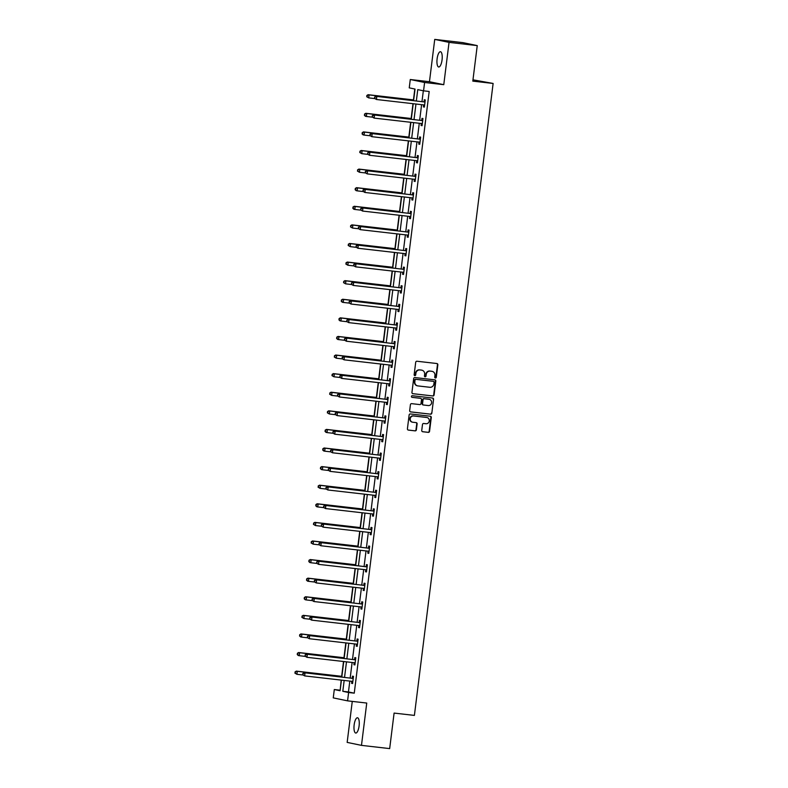 <?xml version="1.0" encoding="UTF-8"?>
<svg xmlns="http://www.w3.org/2000/svg" width="788" height="788" viewBox="0 0 788 788"><rect width="100%" height="100%" fill="white"/><g stroke="black" fill="none" stroke-linecap="round" stroke-linejoin="round"><path stroke-width="1.18" d="M435.409 377.984A0.827 0.778 101.7 0 0 436.286 377.255L437.842 364.824A1.182 1.113 101.7 0 0 436.877 363.524L416.951 361.239A1.182 1.113 101.7 0 0 415.7 362.283L414.153 374.714A0.827 0.778 101.7 0 0 414.823 375.62A0.827 0.778 101.7 0 0 415.7 374.891L415.897 373.285A3.773 3.566 101.7 0 1 419.906 369.946L421.57 370.133A3.773 3.566 101.7 0 1 424.643 374.29L424.446 375.896A0.827 0.778 101.7 0 0 425.116 376.802A0.827 0.778 101.7 0 0 425.993 376.073L426.2 374.467A3.773 3.566 101.7 0 1 430.209 371.128L431.863 371.315A3.773 3.566 101.7 0 1 434.937 375.472L434.74 377.078A0.827 0.778 101.7 0 0 435.409 377.984M435.163 377.905A0.827 0.778 101.7 0 0 435.902 377.176L437.448 364.745A1.182 1.113 101.7 0 0 436.759 363.514M414.567 375.551A0.827 0.778 101.7 0 0 415.315 374.812L415.897 373.285M424.86 376.723A0.827 0.778 101.7 0 0 425.609 375.994L426.2 374.467M359.101 725.915A7.693 2.522 -83.5 0 0 357.496 717.769A7.693 2.522 -83.5 0 0 354.147 724.891A7.693 2.522 -83.5 0 0 355.743 733.047A7.693 2.522 -83.5 0 0 359.101 725.915M442.058 59.878A7.693 2.522 -83.5 0 0 440.462 51.722A7.693 2.522 -83.5 0 0 437.104 58.844A7.693 2.522 -83.5 0 0 438.709 67A7.693 2.522 -83.5 0 0 442.058 59.878M421.747 430.445A1.182 1.113 101.7 0 0 422.713 431.735L428.298 432.376A1.182 1.113 101.7 0 0 429.559 431.331L431.272 417.532A1.182 1.113 101.7 0 0 430.317 416.231L410.381 413.946A1.182 1.113 101.7 0 0 409.13 414.99L407.416 428.8A1.182 1.113 101.7 0 0 408.371 430.09L415.128 430.869A1.182 1.113 101.7 0 0 416.379 429.824L417.118 423.914A1.182 1.113 101.7 0 0 416.153 422.624L412.804 422.24A3.152 2.975 101.7 0 1 410.252 418.635A3.152 2.975 101.7 0 1 413.582 415.975L426.702 417.482A3.152 2.975 101.7 0 1 429.253 421.087A3.152 2.975 101.7 0 1 425.924 423.737L423.737 423.491A1.182 1.113 101.7 0 0 422.486 424.535L421.747 430.445M349.803 681.088L348.454 691.953L354.255 693.154L348.611 692.514L347.577 700.857L333.255 697.882L334.299 689.539L340.101 690.741L341.421 680.123M477.242 45.605L449.042 42.375L434.73 39.4L462.92 42.631L477.242 45.605L472.81 81.125L493.121 83.449L414.399 715.405L394.099 713.081L389.676 748.6L361.475 745.369L366.745 703.054L347.577 700.857M434.73 39.4L429.46 81.716L443.772 84.68L449.042 42.375M443.772 84.68L424.594 82.484L423.56 90.827L417.758 89.625L416.34 100.953M354.255 693.154L429.194 91.477L423.56 90.827M432.839 395.99A1.182 1.113 101.7 0 0 434.089 394.946L435.803 381.146A1.182 1.113 101.7 0 0 434.848 379.846L414.921 377.56A1.182 1.113 101.7 0 0 413.661 378.604L411.947 392.414A1.182 1.113 101.7 0 0 412.902 393.704L432.445 395.911A1.182 1.113 101.7 0 0 433.695 394.867L435.419 381.067A1.182 1.113 101.7 0 0 434.72 379.836M433.538 399.339L431.824 413.139A1.182 1.113 101.7 0 1 430.563 414.183L410.637 411.897A1.182 1.113 101.7 0 1 409.681 410.607L410.41 404.697A1.182 1.113 101.7 0 1 411.671 403.653L419.748 404.579A1.182 1.113 101.7 0 0 420.999 403.535L421.491 399.614A1.182 1.113 101.7 0 0 420.526 398.324L412.114 397.359A0.827 0.778 101.7 0 1 411.444 396.413A0.827 0.778 101.7 0 1 412.321 395.714L432.582 398.038A1.182 1.113 101.7 0 1 433.538 399.339L431.824 413.139M352.266 701.389L347.163 742.394L361.475 745.369M493.121 83.449L472.977 79.815M423.333 90.787L421.984 101.603M421.6 104.666L419.669 120.2M419.285 123.263L417.354 138.786M416.97 141.86L415.03 157.383M414.655 160.457L412.715 175.98M412.341 179.043L410.4 194.577M410.016 197.64L408.086 213.164M407.701 216.237L405.771 231.761M405.387 234.824L403.456 250.357M403.072 253.421L401.141 268.944M400.757 272.018L398.826 287.541M398.442 290.614L396.502 306.138M396.128 309.201L394.187 324.725M393.813 327.798L391.872 343.322M391.488 346.395L389.558 361.919M389.173 364.982L387.243 380.515M386.859 383.579L384.928 399.102M384.544 402.175L382.613 417.699M382.229 420.772L380.299 436.296M379.914 439.359L377.974 454.883M377.6 457.956L375.659 473.48M375.285 476.553L373.345 492.076M372.96 495.14L371.03 510.673M370.646 513.737L368.715 529.26M368.331 532.333L366.4 547.857M366.016 550.93L364.086 566.454M363.701 569.517L361.771 585.041M361.387 588.114L359.446 603.638M359.072 606.711L357.131 622.234M356.757 625.298L354.817 640.831M354.433 643.894L352.502 659.418M352.118 662.491L350.187 678.015M423.649 104.971L423.402 106.902L424.377 107.109L425.264 99.958L424.299 99.751L424.052 101.682M421.334 123.568L421.087 125.499L422.053 125.696L422.949 118.545L421.984 118.348L421.738 120.278M419.019 142.165L418.773 144.096L419.738 144.293L420.634 137.142L419.669 136.945L419.423 138.865M416.694 160.752L416.458 162.683L417.423 162.889L418.32 155.738L417.344 155.531L417.108 157.462M414.38 179.349L414.143 181.279L415.109 181.476L416.005 174.325L415.03 174.128L414.793 176.059M412.065 197.946L411.829 199.876L412.794 200.073L413.68 192.922L412.715 192.725L412.479 194.656M409.75 216.542L409.514 218.463L410.479 218.67L411.366 211.519L410.4 211.312L410.164 213.243M407.435 235.129L407.189 237.06L408.164 237.267L409.051 230.106L408.086 229.909L407.849 231.839M405.121 253.726L404.874 255.657L405.85 255.854L406.736 248.703L405.771 248.506L405.524 250.436M402.806 272.323L402.56 274.254L403.525 274.451L404.421 267.299L403.456 267.102L403.21 269.023M400.491 290.91L400.245 292.841L401.21 293.047L402.107 285.896L401.141 285.689L400.895 287.62M398.167 309.507L397.93 311.437L398.895 311.634L399.792 304.483L398.817 304.286L398.58 306.217M395.852 328.103L395.615 330.034L396.581 330.231L397.467 323.08L396.502 322.883L396.266 324.814M393.537 346.7L393.301 348.621L394.266 348.828L395.152 341.677L394.187 341.47L393.951 343.401M391.222 365.287L390.986 367.218L391.951 367.425L392.838 360.264L391.872 360.067L391.636 361.997M388.908 383.884L388.661 385.815L389.636 386.012L390.523 378.861L389.558 378.664L389.321 380.594M386.593 402.481L386.347 404.411L387.322 404.608L388.208 397.457L387.243 397.25L386.997 399.181M384.278 421.068L384.032 422.998L384.997 423.205L385.893 416.054L384.928 415.847L384.682 417.778M381.953 439.665L381.717 441.595L382.682 441.792L383.579 434.641L382.613 434.444L382.367 436.375M379.639 458.261L379.402 460.192L380.368 460.389L381.264 453.238L380.289 453.041L380.052 454.971M377.324 476.858L377.088 478.779L378.053 478.986L378.939 471.835L377.974 471.628L377.738 473.558M375.009 495.445L374.773 497.376L375.738 497.573L376.625 490.422L375.659 490.225L375.423 492.155M372.694 514.042L372.458 515.973L373.423 516.17L374.31 509.018L373.345 508.821L373.108 510.752M370.38 532.639L370.133 534.569L371.109 534.766L371.995 527.615L371.03 527.408L370.784 529.339M368.065 551.226L367.819 553.156L368.794 553.363L369.68 546.212L368.715 546.005L368.469 547.936M365.75 569.822L365.504 571.753L366.469 571.95L367.366 564.799L366.4 564.602L366.154 566.533M363.426 588.419L363.189 590.35L364.154 590.547L365.051 583.396L364.086 583.199L363.839 585.12M361.111 607.006L360.874 608.937L361.84 609.144L362.736 601.993L361.761 601.786L361.525 603.716M358.796 625.603L358.56 627.534L359.525 627.731L360.411 620.58L359.446 620.383L359.21 622.313M356.481 644.2L356.245 646.13L357.21 646.327L358.097 639.176L357.131 638.979L356.895 640.91M354.167 662.797L353.93 664.717L354.896 664.924L355.782 657.773L354.817 657.566L354.58 659.497M351.852 681.384L351.606 683.314L352.581 683.521L353.467 676.37L352.502 676.163L352.256 678.094M414.813 89.014L413.464 99.909M412.991 103.681L411.149 118.495M410.676 122.278L408.834 137.092M408.361 140.875L406.51 155.689M406.047 159.462L404.195 174.286M403.732 178.058L401.88 192.873M401.407 196.655L399.565 211.47M399.092 215.252L397.25 230.066M396.778 233.839L394.936 248.653M394.463 252.436L392.621 267.25M392.148 271.033L390.306 285.847M389.833 289.62L387.982 304.444M387.519 308.216L385.667 323.031M385.194 326.813L383.352 341.628M382.879 345.4L381.037 360.224M380.565 363.997L378.723 378.811M378.25 382.594L376.408 397.408M375.935 401.19L374.093 416.005M373.62 419.777L371.769 434.602M371.306 438.374L369.454 453.189M368.991 456.971L367.139 471.785M366.666 475.558L364.824 490.382M364.351 494.155L362.51 508.969M362.037 512.752L360.195 527.566M359.722 531.348L357.88 546.163M357.407 549.935L355.565 564.76M355.092 568.532L353.241 583.347M352.778 587.129L350.926 601.943M350.463 605.716L348.611 620.54M348.138 624.313L346.296 639.127M345.824 642.909L343.982 657.724M343.509 661.506L341.667 676.321M341.194 680.093L340.17 690.229M339.933 690.19L334.299 689.539M413.601 100.637L415.049 89.064L409.238 87.862L410.282 79.519L424.594 82.484M429.46 81.716L410.282 79.519M344.169 680.438L342.81 691.303L348.611 692.514M415.966 104.026L414.025 119.549M413.641 122.623L411.71 138.146M411.326 141.21L409.396 156.733M409.011 159.806L407.081 175.33M406.697 178.403L404.766 193.927M404.382 196.99L402.451 212.524M402.067 215.587L400.127 231.111M399.752 234.184L397.812 249.707M397.438 252.781L395.497 268.304M395.113 271.368L393.182 286.891M392.798 289.964L390.868 305.488M390.484 308.561L388.553 324.085M388.169 327.148L386.238 342.681M385.854 345.745L383.923 361.268M383.539 364.342L381.599 379.865M381.225 382.929L379.284 398.462M378.9 401.525L376.969 417.049M376.585 420.122L374.655 435.646M374.27 438.719L372.34 454.243M371.956 457.306L370.025 472.839M369.641 475.903L367.71 491.426M367.326 494.5L365.396 510.023M365.011 513.087L363.071 528.62M362.697 531.683L360.756 547.207M360.372 550.28L358.441 565.804M358.057 568.877L356.127 584.4M355.743 587.464L353.812 602.997M353.428 606.061L351.497 621.584M351.113 624.657L349.183 640.181M348.798 643.244L346.868 658.778M346.484 661.841L344.543 677.365M341.805 677.05L343.745 661.526M344.12 658.463L346.06 642.939M346.444 639.866L348.375 624.342M348.759 621.269L350.69 605.745M351.074 602.682L353.004 587.149M353.388 584.085L355.319 568.562M355.703 565.489L357.634 549.965M358.018 546.892L359.958 531.368M360.333 528.305L362.273 512.781M362.647 509.708L364.588 494.184M364.972 491.111L366.903 475.588M367.287 472.524L369.217 456.991M369.602 453.927L371.532 438.404M371.916 435.331L373.847 419.807M374.231 416.744L376.162 401.21M376.546 398.147L378.486 382.623M378.861 379.55L380.801 364.026M381.175 360.953L383.116 345.43M383.5 342.366L385.43 326.833M385.815 323.769L387.745 308.246M388.129 305.173L390.06 289.649M390.444 286.586L392.375 271.052M392.759 267.989L394.69 252.465M395.074 249.392L397.014 233.869M397.388 230.795L399.329 215.272M399.703 212.208L401.644 196.675M402.028 193.612L403.958 178.088M404.342 175.015L406.273 159.491M406.657 156.428L408.588 140.894M408.972 137.831L410.903 122.307M411.287 119.234L413.217 103.711M348.454 691.953L342.81 691.303M423.402 106.902L424.387 107.02M421.087 125.499L422.072 125.607M418.773 144.096L419.748 144.204M416.458 162.683L417.433 162.801M414.143 181.279L415.118 181.388M411.829 199.876L412.804 199.985M409.514 218.463L410.489 218.581M407.189 237.06L408.174 237.178M404.874 255.657L405.859 255.765M402.56 274.254L403.545 274.362M400.245 292.841L401.22 292.959M397.93 311.437L398.905 311.546M395.615 330.034L396.591 330.142M393.301 348.621L394.276 348.739M390.986 367.218L391.961 367.336M388.661 385.815L389.646 385.923M386.347 404.411L387.332 404.52M384.032 422.998L385.017 423.117M381.717 441.595L382.692 441.704M379.402 460.192L380.377 460.3M377.088 478.779L378.063 478.897M374.773 497.376L375.748 497.484M372.458 515.973L373.433 516.081M370.133 534.569L371.118 534.678M367.819 553.156L368.804 553.274M365.504 571.753L366.489 571.861M363.189 590.35L364.164 590.458M360.874 608.937L361.85 609.055M358.56 627.534L359.535 627.642M356.245 646.13L357.22 646.239M353.93 664.717L354.905 664.836M351.606 683.314L352.591 683.432M431.972 371.335A3.773 3.566 101.7 0 0 431.479 371.237L431.863 371.315M425.806 374.389A3.773 3.566 101.7 0 1 429.815 371.049L431.479 371.237M421.679 370.153A3.773 3.566 101.7 0 0 421.186 370.055L421.57 370.133M415.512 373.207A3.773 3.566 101.7 0 1 419.521 369.868L421.186 370.055M412.636 393.645L432.445 395.911M434.099 382.249A0.827 0.778 101.7 0 0 433.42 381.343L415.926 379.343A0.827 0.778 101.7 0 0 415.049 380.072L414.843 381.766A3.773 3.566 101.7 0 0 417.916 385.913L429.874 387.292A3.773 3.566 101.7 0 0 433.883 383.953L434.099 382.249M417.423 385.825A3.773 3.566 101.7 0 1 414.458 381.688L414.665 379.993A0.827 0.778 101.7 0 1 415.542 379.264L433.036 381.264M410.371 411.838L430.179 414.104A1.182 1.113 101.7 0 0 431.43 413.06M420.329 398.275A1.182 1.113 101.7 0 0 420.142 398.236L411.897 397.29M428.14 405.544A3.152 2.975 101.7 0 0 429.164 399.319A3.152 2.975 101.7 0 0 428.918 399.28L424.289 398.748A1.182 1.113 101.7 0 0 423.038 399.792L422.555 403.712A1.182 1.113 101.7 0 0 423.511 405.012L428.14 405.544M423.323 404.973L423.126 404.934A1.182 1.113 101.7 0 1 422.161 403.633L422.654 399.713A1.182 1.113 101.7 0 1 423.905 398.669L428.524 399.201M433.154 399.26A1.182 1.113 101.7 0 0 432.454 398.029M412.36 422.151A3.152 2.975 101.7 0 1 409.868 418.556A3.152 2.975 101.7 0 1 413.198 415.897L426.318 417.404M408.105 430.031L414.744 430.79A1.182 1.113 101.7 0 0 415.995 429.746L416.734 423.836A1.182 1.113 101.7 0 0 416.034 422.604M422.447 431.666L427.914 432.297A1.182 1.113 101.7 0 0 429.164 431.253L430.888 417.453A1.182 1.113 101.7 0 0 430.189 416.222M413.69 99.928L368.114 94.708L369.079 94.905L368.715 97.889L374.724 98.579M413.68 100.017L369.079 94.905L366.824 95.496L367.07 96.766L367.218 95.575M367.07 96.766L368.715 97.889L366.676 96.688M366.824 95.496L368.114 94.708M424.417 101.967L375.856 96.313L424.417 101.967A1.202 1.133 101.7 0 0 424.85 101.938L425.027 101.879M374.95 97.18L376.822 96.51L376.447 99.495L374.418 98.293L374.95 97.18L374.418 98.293M424.614 105.178L424.456 105.09A1.202 1.133 101.7 0 0 424.043 104.952L376.447 99.495L374.802 98.372M423.451 101.77A1.202 1.133 101.7 0 0 423.885 101.731L425.087 101.376M424.574 105.503L423.491 104.893L424.456 105.09M375.856 96.313L374.566 97.101M411.375 118.525L365.799 113.305L366.765 113.502L366.4 116.476L372.409 117.166M411.366 118.614L366.765 113.502L364.509 114.083L364.755 115.363L364.903 114.171M364.755 115.363L366.4 116.476L365.425 116.279L364.361 115.275M364.509 114.083L365.799 113.305M409.061 137.122L363.485 131.892L364.45 132.098L364.076 135.073L370.094 135.763M409.051 137.21L364.45 132.098L362.194 132.679L362.431 133.95L362.579 132.758M362.431 133.95L364.076 135.073L363.11 134.876L362.047 133.871M362.194 132.679L363.485 131.892M422.102 120.564L373.542 114.91L422.102 120.564A1.202 1.133 101.7 0 0 422.535 120.525L422.703 120.475M372.635 115.777L374.507 115.107L374.133 118.092L372.103 116.88L372.635 115.777L372.103 116.88M422.299 123.765L422.141 123.677A1.202 1.133 101.7 0 0 421.728 123.549L374.133 118.092L372.488 116.969M421.137 120.367A1.202 1.133 101.7 0 0 421.57 120.328L422.772 119.973M422.26 124.1L421.176 123.48L422.141 123.677M373.542 114.91L372.251 115.688M419.787 139.161L371.227 133.497L419.787 139.161A1.202 1.133 101.7 0 0 420.221 139.121L420.388 139.072M370.321 134.364L372.192 133.704L371.818 136.679L369.789 135.477L370.321 134.364L369.789 135.477M419.984 142.362L419.827 142.273A1.202 1.133 101.7 0 0 419.413 142.136L371.818 136.679L370.173 135.556M418.822 138.954A1.202 1.133 101.7 0 0 419.246 138.924L420.457 138.57M419.945 142.687L418.861 142.076L419.827 142.273M371.227 133.497L369.936 134.285M406.746 155.719L361.17 150.488L362.135 150.685L361.761 153.67L367.769 154.359M406.736 155.807L362.135 150.685L359.88 151.276L360.116 152.547L360.264 151.355M360.116 152.547L361.761 153.67L359.732 152.468M359.88 151.276L361.17 150.488M404.431 174.306L358.855 169.085L359.82 169.282L359.446 172.267L365.455 172.956M404.421 174.394L359.82 169.282L357.565 169.863L357.801 171.144L357.949 169.952M357.801 171.144L359.446 172.267L357.417 171.065M357.565 169.863L358.855 169.085M402.116 192.902L356.54 187.672L357.506 187.879L357.131 190.854L363.14 191.543M402.097 192.991L357.506 187.879L355.25 188.46L355.486 189.731L355.634 188.539M355.486 189.731L357.131 190.854L356.166 190.657L355.102 189.652M355.25 188.46L356.54 187.672M417.473 157.758L368.902 152.094L417.473 157.758A1.202 1.133 101.7 0 0 417.906 157.718L418.073 157.669M368.006 152.961L369.877 152.291L369.503 155.275L367.474 154.074L368.006 152.961L367.474 154.074M417.67 160.959L417.512 160.87A1.202 1.133 101.7 0 0 417.098 160.732L369.503 155.275L367.858 154.153M416.507 157.551A1.202 1.133 101.7 0 0 416.931 157.511L418.142 157.157M417.62 161.284L416.547 160.673L417.512 160.87M368.902 152.094L367.622 152.882M415.158 176.345L366.587 170.691L415.158 176.345A1.202 1.133 101.7 0 0 415.581 176.305L415.759 176.256M365.691 171.557L367.553 170.888L367.188 173.872L365.149 172.671L365.691 171.557L365.149 172.671M415.345 179.556L415.197 179.457A1.202 1.133 101.7 0 0 414.784 179.329L367.188 173.872L365.543 172.749M414.183 176.148A1.202 1.133 101.7 0 0 414.616 176.108L415.818 175.754M415.306 179.881L414.232 179.26L415.197 179.457M366.587 170.691L365.307 171.479M412.833 194.941L364.273 189.287L412.833 194.941A1.202 1.133 101.7 0 0 413.267 194.902L413.444 194.853M363.376 190.144L365.238 189.484L364.874 192.459L362.835 191.257L363.376 190.144L362.835 191.257M413.03 198.143L412.873 198.054A1.202 1.133 101.7 0 0 412.469 197.926L364.874 192.459L363.229 191.336M411.868 194.744A1.202 1.133 101.7 0 0 412.301 194.705L413.503 194.35M412.991 198.468L411.917 197.857L412.873 198.054M364.273 189.287L362.982 190.066M399.792 211.499L354.216 206.269L355.191 206.476L354.817 209.45L360.825 210.14M399.782 211.588L355.191 206.476L352.935 207.057L353.172 208.327L353.32 207.136M353.172 208.327L354.817 209.45L353.851 209.253L352.788 208.249M352.935 207.057L354.216 206.269M410.518 213.538L361.958 207.874L410.518 213.538A1.202 1.133 101.7 0 0 410.952 213.499L411.129 213.449M361.062 208.741L362.923 208.081L362.559 211.056L360.52 209.854L361.062 208.741L360.52 209.854M410.715 216.739L410.558 216.651A1.202 1.133 101.7 0 0 410.154 216.513L362.559 211.056L360.914 209.933M409.553 213.331A1.202 1.133 101.7 0 0 409.987 213.292L411.188 212.937M410.676 217.064L409.602 216.454L410.558 216.651M361.958 207.874L360.668 208.662M397.477 230.086L351.901 224.866L352.866 225.063L352.502 228.047L358.51 228.737M397.467 230.175L352.866 225.063L350.621 225.654L350.857 226.924L351.005 225.732M350.857 226.924L352.502 228.047L350.463 226.846M350.621 225.654L351.901 224.866M408.204 232.125L359.643 226.471L408.204 232.125A1.202 1.133 101.7 0 0 408.637 232.096L408.814 232.036M358.737 227.338L360.608 226.668L360.234 229.653L358.205 228.451L358.737 227.338L358.205 228.451M408.401 235.336L408.243 235.248A1.202 1.133 101.7 0 0 407.839 235.11L360.234 229.653L358.589 228.53M407.238 231.928A1.202 1.133 101.7 0 0 407.672 231.889L408.874 231.534M408.361 235.661L407.288 235.051L408.243 235.248M359.643 226.471L358.353 227.259M395.162 248.683L349.586 243.462L350.552 243.659L350.187 246.634L356.196 247.324M395.152 248.772L350.552 243.659L348.296 244.241L348.542 245.511L348.69 244.319M348.542 245.511L350.187 246.634L348.148 245.432M348.296 244.241L349.586 243.462M405.889 250.722L357.328 245.068L405.889 250.722A1.202 1.133 101.7 0 0 406.322 250.683L406.5 250.633M356.422 245.935L358.294 245.265L357.919 248.25L355.89 247.038L356.422 245.935L355.89 247.038M406.086 253.923L405.928 253.834A1.202 1.133 101.7 0 0 405.515 253.706L357.919 248.25L356.274 247.127M404.924 250.525A1.202 1.133 101.7 0 0 405.357 250.486L406.559 250.131M406.047 254.258L404.963 253.637L405.928 253.834M357.328 245.068L356.038 245.846M392.848 267.28L347.272 262.049L348.237 262.256L347.872 265.231L353.881 265.92M392.838 267.368L348.237 262.256L345.981 262.837L346.228 264.108L346.375 262.916M346.228 264.108L347.872 265.231L345.834 264.029M345.981 262.837L347.272 262.049M403.574 269.319L355.014 263.655L403.574 269.319A1.202 1.133 101.7 0 0 404.008 269.279L404.175 269.23M354.108 264.522L355.979 263.862L355.605 266.837L353.576 265.635L354.108 264.522L353.576 265.635M403.771 272.52L403.614 272.431A1.202 1.133 101.7 0 0 403.2 272.293L355.605 266.837L353.96 265.714M402.609 269.112A1.202 1.133 101.7 0 0 403.042 269.082L404.244 268.728M403.732 272.845L402.648 272.234L403.614 272.431M355.014 263.655L353.723 264.443M390.533 285.877L344.957 280.646L345.922 280.843L345.548 283.828L351.556 284.517M390.523 285.965L345.922 280.843L343.666 281.434L343.903 282.705L344.051 281.513M343.903 282.705L345.548 283.828L343.519 282.626M343.666 281.434L344.957 280.646M401.259 287.916L352.689 282.252L401.259 287.916A1.202 1.133 101.7 0 0 401.693 287.876L401.86 287.817M351.793 283.119L353.664 282.449L353.29 285.433L351.261 284.232L351.793 283.119L351.261 284.232M401.456 291.117L401.299 291.028A1.202 1.133 101.7 0 0 400.885 290.89L353.29 285.433L351.645 284.31M400.294 287.709A1.202 1.133 101.7 0 0 400.718 287.669L401.929 287.315M401.417 291.442L400.334 290.831L401.299 291.028M352.689 282.252L351.409 283.04M388.218 304.464L342.642 299.243L343.607 299.44L343.233 302.425L349.242 303.114M388.208 304.552L343.607 299.44L341.352 300.021L341.588 301.302L341.736 300.11M341.588 301.302L343.233 302.425L342.268 302.218L341.204 301.213M341.352 300.021L342.642 299.243M398.945 306.502L350.374 300.849L398.945 306.502A1.202 1.133 101.7 0 0 399.378 306.463L399.546 306.414M349.478 301.715L351.349 301.046L350.975 304.03L348.946 302.828L349.478 301.715L348.946 302.828M399.142 309.714L398.984 309.615A1.202 1.133 101.7 0 0 398.57 309.487L350.975 304.03L349.33 302.907M397.97 306.305A1.202 1.133 101.7 0 0 398.403 306.266L399.614 305.911M399.092 310.039L398.019 309.418L398.984 309.615M350.374 300.849L349.094 301.637M385.903 323.06L340.327 317.83L341.293 318.037L340.918 321.011L346.927 321.701M385.893 323.149L341.293 318.037L339.037 318.618L339.273 319.889L339.421 318.697M339.273 319.889L340.918 321.011L339.953 320.815L338.889 319.81M339.037 318.618L340.327 317.83M396.63 325.099L348.06 319.435L396.63 325.099A1.202 1.133 101.7 0 0 397.054 325.06L397.231 325.011M347.163 320.302L349.025 319.642L348.66 322.617L346.621 321.415L347.163 320.302L346.621 321.415M396.817 328.3L396.669 328.212A1.202 1.133 101.7 0 0 396.256 328.074L348.66 322.617L347.016 321.494M395.655 324.902A1.202 1.133 101.7 0 0 396.088 324.863L397.29 324.508M396.778 328.626L395.704 328.015L396.669 328.212M348.06 319.435L346.779 320.224M383.589 341.657L338.003 336.427L338.978 336.624L338.604 339.608L344.612 340.298M383.569 341.746L338.978 336.624L336.722 337.215L336.959 338.485L337.106 337.294M336.959 338.485L338.604 339.608L337.638 339.411L336.575 338.407M336.722 337.215L338.003 336.427M394.305 343.696L345.745 338.032L394.305 343.696A1.202 1.133 101.7 0 0 394.739 343.657L394.916 343.607M344.849 338.899L346.71 338.239L346.346 341.214L344.307 340.012L344.849 338.899L344.307 340.012M394.502 346.897L394.345 346.809A1.202 1.133 101.7 0 0 393.941 346.671L346.346 341.214L344.701 340.091M393.34 343.489A1.202 1.133 101.7 0 0 393.773 343.45L394.975 343.095M394.463 347.222L393.389 346.612L394.345 346.809M345.745 338.032L344.454 338.82M381.264 360.244L335.688 355.024L336.663 355.221L336.289 358.205L342.297 358.895M381.254 360.333L336.663 355.221L334.407 355.812L334.644 357.082L334.792 355.89M334.644 357.082L336.289 358.205L334.26 357.003M334.407 355.812L335.688 355.024M391.991 362.283L343.43 356.629L391.991 362.283A1.202 1.133 101.7 0 0 392.424 362.253L392.601 362.194M342.534 357.496L344.395 356.826L344.031 359.811L341.992 358.609L342.534 357.496L341.992 358.609M392.188 365.494L392.03 365.405A1.202 1.133 101.7 0 0 391.626 365.268L344.031 359.811L342.376 358.688M391.025 362.086A1.202 1.133 101.7 0 0 391.459 362.047L392.66 361.692M392.148 365.819L391.075 365.199L392.03 365.405M343.43 356.629L342.14 357.417M378.949 378.841L333.373 373.62L334.339 373.817L333.974 376.792L339.983 377.482M378.939 378.929L334.339 373.817L332.093 374.399L332.329 375.669L332.477 374.477M332.329 375.669L333.974 376.792L331.935 375.59M332.093 374.399L333.373 373.62M389.676 380.88L341.115 375.226L389.676 380.88A1.202 1.133 101.7 0 0 390.109 380.84L390.287 380.791M340.209 376.093L342.081 375.423L341.706 378.407L339.677 377.196L340.209 376.093L339.677 377.196M389.873 384.081L389.715 383.992A1.202 1.133 101.7 0 0 389.311 383.864L341.706 378.407L340.061 377.285M388.711 380.683A1.202 1.133 101.7 0 0 389.144 380.643L390.346 380.289M389.833 384.416L388.76 383.795L389.715 383.992M341.115 375.226L339.825 376.004M376.634 397.438L331.059 392.207L332.024 392.414L331.659 395.389L337.668 396.078M376.625 397.526L332.024 392.414L329.768 392.995L330.014 394.266L330.162 393.074M330.014 394.266L331.659 395.389L329.62 394.187M329.768 392.995L331.059 392.207M387.361 399.477L338.801 393.813L387.361 399.477A1.202 1.133 101.7 0 0 387.794 399.437L387.972 399.388M337.894 394.68L339.766 394.02L339.392 396.994L337.363 395.793L337.894 394.68L337.363 395.793M387.558 402.678L387.401 402.589A1.202 1.133 101.7 0 0 386.987 402.451L339.392 396.994L337.747 395.871M386.396 399.27A1.202 1.133 101.7 0 0 386.829 399.24L388.031 398.886M387.519 403.003L386.435 402.392M338.801 393.813L337.51 394.601M374.32 416.034L328.744 410.804L329.709 411.001L329.345 413.986L335.353 414.675M374.31 416.123L329.709 411.001L327.453 411.592L327.69 412.863L327.847 411.671M327.69 412.863L329.345 413.986L327.306 412.784M327.453 411.592L328.744 410.804M385.046 418.073L336.486 412.41L385.046 418.073A1.202 1.133 101.7 0 0 385.48 418.034L385.647 417.975M335.58 413.276L337.451 412.607L337.077 415.591L335.048 414.389L335.58 413.276L335.048 414.389M385.243 421.275L385.086 421.186A1.202 1.133 101.7 0 0 384.672 421.048L337.077 415.591L335.432 414.468M384.081 417.867A1.202 1.133 101.7 0 0 384.514 417.827L385.716 417.473M385.204 421.6L384.12 420.989M336.486 412.41L335.195 413.198M372.005 434.621L326.429 429.401L327.394 429.598L327.02 432.582L333.029 433.272M371.995 434.71L327.394 429.598L325.139 430.179L325.375 431.46L325.523 430.268M325.375 431.46L327.02 432.582L326.055 432.376L324.991 431.371M325.139 430.179L326.429 429.401M382.732 436.66L334.161 431.006L382.732 436.66A1.202 1.133 101.7 0 0 383.165 436.621L383.332 436.572M333.265 431.873L335.136 431.203L334.762 434.188L332.733 432.986L333.265 431.873L332.733 432.986M382.929 439.862L382.771 439.773A1.202 1.133 101.7 0 0 382.357 439.645L334.762 434.188L333.117 433.065M381.766 436.463A1.202 1.133 101.7 0 0 382.19 436.424L383.401 436.069M382.889 440.196L381.806 439.576M334.161 431.006L332.881 431.794M369.69 453.218L324.114 447.988L325.08 448.195L324.705 451.169L330.714 451.859M369.68 453.307L325.08 448.195L322.824 448.776L323.06 450.046L323.208 448.855M323.06 450.046L324.705 451.169L323.74 450.972L322.676 449.968M322.824 448.776L324.114 447.988M380.417 455.257L331.846 449.593L380.417 455.257A1.202 1.133 101.7 0 0 380.85 455.218L381.018 455.168M330.95 450.46L332.822 449.8L332.447 452.775L330.418 451.573L330.95 450.46L330.418 451.573M380.614 458.458L380.456 458.37A1.202 1.133 101.7 0 0 380.043 458.232L332.447 452.775L330.802 451.652M379.442 455.06A1.202 1.133 101.7 0 0 379.875 455.021L381.087 454.666M380.565 458.783L379.491 458.173M331.846 449.593L330.566 450.381M367.375 471.815L321.799 466.585L322.765 466.782L322.391 469.766L328.399 470.456M367.366 471.904L322.765 466.782L320.509 467.373L320.746 468.643L320.893 467.451M320.746 468.643L322.391 469.766L321.425 469.569L320.361 468.565M320.509 467.373L321.799 466.585M378.102 473.854L329.532 468.19L378.102 473.854A1.202 1.133 101.7 0 0 378.526 473.815L378.703 473.765M328.635 469.057L330.497 468.397L330.133 471.372L328.094 470.17L328.635 469.057L328.094 470.17M378.289 477.055L378.141 476.967A1.202 1.133 101.7 0 0 377.728 476.829L330.133 471.372L328.488 470.249M377.127 473.647A1.202 1.133 101.7 0 0 377.56 473.608L378.762 473.253M378.25 477.38L377.176 476.77M329.532 468.19L328.251 468.978M365.061 490.402L319.475 485.181L320.45 485.378L320.076 488.363L326.084 489.053M365.041 490.491L320.45 485.378L318.194 485.969L318.431 487.24L318.579 486.048M318.431 487.24L320.076 488.363L318.047 487.161M318.194 485.969L319.475 485.181M375.777 492.441L327.217 486.787L375.777 492.441A1.202 1.133 101.7 0 0 376.211 492.411L376.388 492.352M326.321 487.654L328.182 486.984L327.818 489.969L325.779 488.767L326.321 487.654L325.779 488.767M375.974 495.652L375.817 495.563A1.202 1.133 101.7 0 0 375.413 495.425L327.818 489.969L326.173 488.846M374.812 492.244A1.202 1.133 101.7 0 0 375.246 492.204L376.447 491.85M375.935 495.977L374.861 495.356M327.217 486.787L325.927 487.575M362.736 508.999L317.16 503.768L318.135 503.975L317.761 506.95L323.769 507.639M362.726 509.087L318.135 503.975L315.88 504.556L316.116 505.827L316.264 504.635M316.116 505.827L317.761 506.95L316.796 506.753L315.732 505.748M315.88 504.556L317.16 503.768M373.463 511.038L324.902 505.384L373.463 511.038A1.202 1.133 101.7 0 0 373.896 510.998L374.073 510.949M324.006 506.251L325.868 505.581L325.493 508.555L323.464 507.354L324.006 506.251L323.464 507.354M373.66 514.239L373.502 514.15A1.202 1.133 101.7 0 0 373.098 514.022L325.493 508.555L323.848 507.442M372.497 510.841A1.202 1.133 101.7 0 0 372.931 510.801L374.133 510.447M373.62 514.574L372.547 513.953M324.902 505.384L323.612 506.162M360.421 527.596L314.845 522.365L315.811 522.572L315.446 525.547L321.455 526.236M360.411 527.684L315.811 522.572L313.565 523.153L313.801 524.424L313.949 523.232M313.801 524.424L315.446 525.547L313.407 524.345M313.565 523.153L314.845 522.365M371.148 529.635L322.587 523.971L371.148 529.635A1.202 1.133 101.7 0 0 371.581 529.595L371.759 529.546M321.681 524.838L323.553 524.178L323.179 527.152L321.149 525.951L321.681 524.838L321.149 525.951M371.345 532.836L371.187 532.747A1.202 1.133 101.7 0 0 370.774 532.609L323.179 527.152L321.534 526.029M370.183 529.428A1.202 1.133 101.7 0 0 370.616 529.398L371.818 529.034M371.306 533.161L370.232 532.55M322.587 523.971L321.297 524.759M358.107 546.183L312.531 540.962L313.496 541.159L313.131 544.144L319.14 544.833M358.097 546.271L313.496 541.159L311.24 541.75L311.487 543.021L311.634 541.829M311.487 543.021L313.131 544.144L311.093 542.942M311.24 541.75L312.531 540.962M368.833 548.231L320.273 542.568L368.833 548.231A1.202 1.133 101.7 0 0 369.267 548.192L369.444 548.133M319.367 543.434L321.238 542.765L320.864 545.749L318.835 544.547L319.367 543.434L318.835 544.547M369.03 551.433L368.873 551.344A1.202 1.133 101.7 0 0 368.459 551.206L320.864 545.749L319.219 544.626M367.868 548.024A1.202 1.133 101.7 0 0 368.301 547.985L369.503 547.63M368.991 551.758L367.907 551.147M320.273 542.568L318.982 543.356M355.792 564.779L310.216 559.559L311.181 559.756L310.807 562.74L316.825 563.42M355.782 564.868L311.181 559.756L308.926 560.337L309.162 561.617L309.32 560.426M309.162 561.617L310.807 562.74L309.842 562.534L308.778 561.529M308.926 560.337L310.216 559.559M366.519 566.818L317.958 561.164L366.519 566.818A1.202 1.133 101.7 0 0 366.952 566.779L367.119 566.73M317.052 562.031L318.923 561.361L318.549 564.346L316.52 563.144L317.052 562.031L316.52 563.144M366.716 570.019L366.558 569.931A1.202 1.133 101.7 0 0 366.144 569.803L318.549 564.346L316.904 563.223M365.553 566.621A1.202 1.133 101.7 0 0 365.987 566.582L367.188 566.227M366.676 570.354L365.593 569.734M317.958 561.164L316.668 561.952M353.477 583.376L307.901 578.146L308.866 578.353L308.492 581.327L314.501 582.017M353.467 583.465L308.866 578.353L306.611 578.934L306.847 580.204L306.995 579.013M306.847 580.204L308.492 581.327L307.527 581.13L306.463 580.126M306.611 578.934L307.901 578.146M364.204 585.415L315.633 579.751L364.204 585.415A1.202 1.133 101.7 0 0 364.637 585.376L364.805 585.326M314.737 580.618L316.609 579.958L316.234 582.933L314.205 581.731L314.737 580.618L314.205 581.731M364.401 588.616L364.243 588.528A1.202 1.133 101.7 0 0 363.829 588.39L316.234 582.933L314.589 581.81M363.238 585.218A1.202 1.133 101.7 0 0 363.662 585.179L364.874 584.824M364.361 588.941L363.278 588.331M315.633 579.751L314.353 580.539M351.162 601.973L305.586 596.743L306.552 596.94L306.177 599.924L312.186 600.614M351.152 602.062L306.552 596.94L304.296 597.531L304.532 598.801L304.68 597.609M304.532 598.801L306.177 599.924L305.212 599.727L304.148 598.722M304.296 597.531L305.586 596.743M361.889 604.012L313.319 598.348L361.889 604.012A1.202 1.133 101.7 0 0 362.322 603.972L362.49 603.923M312.422 599.215L314.294 598.555L313.919 601.53L311.89 600.328L312.422 599.215L311.89 600.328M362.086 607.213L361.928 607.124A1.202 1.133 101.7 0 0 361.515 606.987L313.919 601.53L312.275 600.407M360.914 603.805A1.202 1.133 101.7 0 0 361.347 603.766L362.559 603.411M362.037 607.538L360.963 606.927M313.319 598.348L312.038 599.136M348.848 620.56L303.272 615.339L304.237 615.536L303.863 618.521L309.871 619.21M348.838 620.649L304.237 615.536L301.981 616.127L302.218 617.398L302.365 616.206M302.218 617.398L303.863 618.521L301.834 617.319M301.981 616.127L303.272 615.339M359.574 622.599L311.004 616.945L359.574 622.599A1.202 1.133 101.7 0 0 359.998 622.569L360.175 622.51M310.108 617.812L311.969 617.142L311.605 620.126L309.566 618.925L310.108 617.812L309.566 618.925M359.761 625.81L359.614 625.721A1.202 1.133 101.7 0 0 359.2 625.583L311.605 620.126L309.96 619.004M358.599 622.402A1.202 1.133 101.7 0 0 359.032 622.362L360.234 622.008M359.722 626.135L358.648 625.514M311.004 616.945L309.723 617.733M346.533 639.157L300.947 633.926L301.922 634.133L301.548 637.108L307.556 637.797M346.513 639.245L301.922 634.133L299.667 634.714L299.903 635.985L300.051 634.793M299.903 635.985L301.548 637.108L300.583 636.911L299.519 635.906M299.667 634.714L300.947 633.926M357.25 641.196L308.689 635.542L357.25 641.196A1.202 1.133 101.7 0 0 357.683 641.156L357.86 641.107M307.793 636.409L309.654 635.739L309.29 638.713L307.251 637.512L307.793 636.409L307.251 637.512M357.447 644.397L357.289 644.308A1.202 1.133 101.7 0 0 356.885 644.18L309.29 638.713L307.645 637.6M356.284 640.999A1.202 1.133 101.7 0 0 356.718 640.959L357.919 640.605M357.407 644.732L356.334 644.111M308.689 635.542L307.399 636.32M344.208 657.753L298.632 652.523L299.607 652.73L299.233 655.705L305.242 656.394M344.198 657.842L299.607 652.73L297.352 653.311L297.588 654.582L297.736 653.39M297.588 654.582L299.233 655.705L298.268 655.508L297.204 654.503M297.352 653.311L298.632 652.523M354.935 659.792L306.374 654.129L354.935 659.792A1.202 1.133 101.7 0 0 355.368 659.753L355.546 659.704M305.478 654.995L307.34 654.335L306.965 657.31L304.936 656.109L305.478 654.995L304.936 656.109M355.132 662.994L354.974 662.905A1.202 1.133 101.7 0 0 354.57 662.767L306.965 657.31L305.32 656.187M353.97 659.586A1.202 1.133 101.7 0 0 354.403 659.556L355.605 659.192M355.092 663.319L354.019 662.708M306.374 654.129L305.084 654.917M341.894 676.34L296.318 671.12L297.283 671.317L296.918 674.301L302.927 674.991M341.884 676.429L297.283 671.317L295.037 671.908L295.273 673.179L295.421 671.987M295.273 673.179L296.918 674.301L294.879 673.1M295.037 671.908L296.318 671.12M352.62 678.379L304.06 672.725L352.62 678.379A1.202 1.133 101.7 0 0 353.054 678.35L353.231 678.291M303.153 673.592L305.025 672.922L304.651 675.907L302.622 674.705L303.153 673.592L302.622 674.705M352.817 681.59L352.66 681.502A1.202 1.133 101.7 0 0 352.246 681.364L304.651 675.907L303.006 674.784M351.655 678.182A1.202 1.133 101.7 0 0 352.088 678.143L353.29 677.788M352.778 681.915L351.694 681.305M304.06 672.725L302.769 673.513M424.85 101.938L423.885 101.731M422.535 120.525L421.57 120.328M420.221 139.121L419.246 138.924M417.906 157.718L416.931 157.511M415.581 176.305L414.616 176.108M413.267 194.902L412.301 194.705M410.952 213.499L409.987 213.292M408.637 232.096L407.672 231.889M406.322 250.683L405.357 250.486M404.008 269.279L403.042 269.082M401.693 287.876L400.718 287.669M399.378 306.463L398.403 306.266M397.054 325.06L396.088 324.863M394.739 343.657L393.773 343.45M392.424 362.253L391.459 362.047M390.109 380.84L389.144 380.643M387.401 402.589L386.465 402.392M387.794 399.437L386.829 399.24M385.086 421.186L384.14 420.989M385.48 418.034L384.514 417.827M382.771 439.773L381.825 439.586M383.165 436.621L382.19 436.424M380.456 458.37L379.511 458.173M380.85 455.218L379.875 455.021M378.141 476.967L377.196 476.77M378.526 473.815L377.56 473.608M375.817 495.563L374.881 495.366M376.211 492.411L375.246 492.204M373.502 514.15L372.566 513.953M373.896 510.998L372.931 510.801M371.187 532.747L370.252 532.55M371.581 529.595L370.616 529.398M368.873 551.344L367.937 551.147M369.267 548.192L368.301 547.985M366.558 569.931L365.612 569.744M366.952 566.779L365.987 566.582M364.243 588.528L363.298 588.331M364.637 585.376L363.662 585.179M361.928 607.124L360.983 606.927M362.322 603.972L361.347 603.766M359.614 625.721L358.668 625.524M359.998 622.569L359.032 622.362M357.289 644.308L356.353 644.111M357.683 641.156L356.718 640.959M354.974 662.905L354.039 662.708M355.368 659.753L354.403 659.556M352.66 681.502L351.724 681.305M353.054 678.35L352.088 678.143"/></g></svg>
